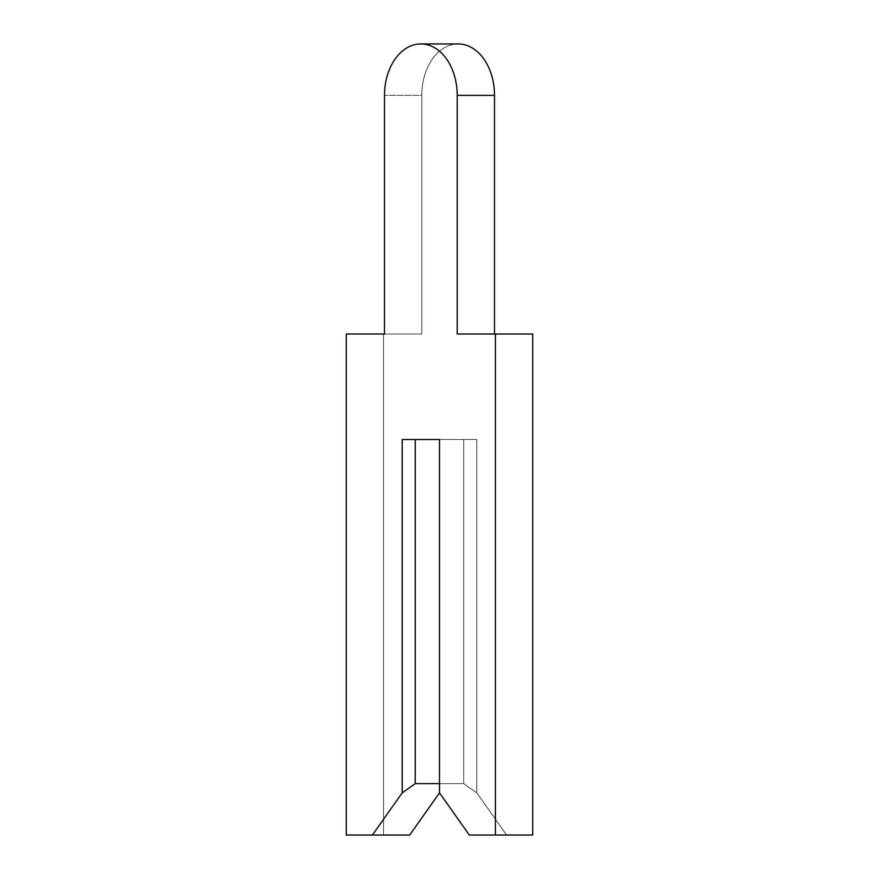 <?xml version="1.0" encoding="UTF-8"?>
<svg xmlns="http://www.w3.org/2000/svg" width="879" height="879" viewBox="0 0 879 879"><rect width="100%" height="100%" fill="white"/><g stroke="black" fill="none" stroke-linecap="round" stroke-linejoin="round"><path stroke-width="0.66" stroke-dasharray="4.39 3.3" d="M384.497 334.02L346.271 334.02L421.788 334.02L346.271 334.02L421.788 334.02L346.271 334.02L421.788 334.02L346.271 334.02L421.788 334.02L346.271 334.02L421.788 334.02L346.271 334.02L421.788 334.02L346.271 334.02L421.788 334.02L346.271 334.02L421.788 334.02L346.271 334.02L421.788 334.02L346.271 334.02L421.788 334.02L346.271 334.02L421.788 334.02L346.271 334.02L421.788 334.02L346.271 334.02L421.788 334.02L346.271 334.02L421.788 334.02L346.271 334.02L421.788 334.02L346.271 334.02L421.788 334.02L346.271 334.02L421.788 334.02L346.271 334.02L421.788 334.02L346.271 334.02L421.788 334.02L346.271 334.02L421.788 334.02L346.271 334.02L421.788 334.02L346.271 334.02L421.788 334.02L346.271 334.02L421.788 334.02L346.271 334.02L421.788 334.02L346.271 334.02L346.271 835.05L372.377 835.05L402.208 792.858L415.262 783.628L439.5 783.628L439.5 792.858L439.5 439.5L476.792 439.5L463.738 439.5L463.738 783.628L463.738 439.5L439.5 439.5L439.5 792.858L469.331 835.05L532.729 835.05L532.729 334.02L494.503 334.02L494.503 95.371A51.421 36.358 -90 0 0 458.146 43.95A51.421 36.358 -90 0 0 421.788 95.371L421.788 334.02L383.563 334.02L383.563 835.05L409.669 835.05L439.5 792.858L439.5 439.5L476.792 439.5L439.5 439.5L439.5 792.858L469.331 835.05L495.437 835.05L495.437 334.02L457.212 334.02L457.212 95.371A51.421 36.358 -90 0 0 420.854 43.95A51.421 36.358 -90 0 0 384.497 95.371L421.788 95.371L421.788 334.02L383.563 334.02L383.563 835.05L409.669 835.05L439.5 792.858L439.5 439.5L476.792 439.5L463.738 439.5L463.738 783.628L463.738 439.5L439.5 439.5L439.5 792.858L469.331 835.05L532.729 835.05L532.729 334.02L494.503 334.02L494.503 95.371A51.421 36.358 -90 0 0 458.146 43.95A51.421 36.358 -90 0 0 421.788 95.371L421.788 334.02L383.563 334.02L383.563 835.05L409.669 835.05L439.5 792.858L439.5 439.5L476.792 439.5L439.5 439.5L439.5 792.858L469.331 835.05L532.729 835.05L532.729 334.02L494.503 334.02L494.503 95.371A51.421 36.358 -90 0 0 458.146 43.95A51.421 36.358 -90 0 0 421.788 95.371L421.788 334.02L383.563 334.02L383.563 835.05L409.669 835.05L439.5 792.858L439.5 439.5L476.792 439.5L463.738 439.5L463.738 783.628L463.738 439.5L439.5 439.5L439.5 792.858L469.331 835.05L532.729 835.05L532.729 334.02L494.503 334.02L494.503 95.371A51.421 36.358 -90 0 0 458.146 43.95A51.421 36.358 -90 0 0 421.788 95.371L421.788 334.02L383.563 334.02L383.563 835.05L409.669 835.05L439.5 792.858L439.5 439.5L476.792 439.5L439.5 439.5L439.5 792.858L469.331 835.05L495.437 835.05L495.437 334.02L532.729 334.02L494.503 334.02L494.503 95.371A51.421 36.358 -90 0 0 458.146 43.95A51.421 36.358 -90 0 0 421.788 95.371L421.788 334.02L383.563 334.02L383.563 835.05L409.669 835.05L439.5 792.858L439.5 439.5L476.792 439.5L463.738 439.5L463.738 783.628L463.738 439.5L439.5 439.5L439.5 792.858L469.331 835.05L532.729 835.05L532.729 334.02L494.503 334.02L494.503 95.371A51.421 36.358 -90 0 0 458.146 43.95A51.421 36.358 -90 0 0 421.788 95.371L421.788 334.02L383.563 334.02L383.563 835.05L409.669 835.05L439.5 792.858L439.5 439.5L476.792 439.5L439.5 439.5L439.5 792.858L469.331 835.05L532.729 835.05L532.729 334.02L494.503 334.02L494.503 95.371A51.421 36.358 -90 0 0 458.146 43.95A51.421 36.358 -90 0 0 421.788 95.371L421.788 334.02L383.563 334.02L383.563 835.05L409.669 835.05L439.5 792.858L439.5 439.5L476.792 439.5L463.738 439.5L463.738 783.628L463.738 439.5L439.5 439.5L439.5 792.858L469.331 835.05L532.729 835.05L532.729 334.02L494.503 334.02L494.503 95.371A51.421 36.358 -90 0 0 458.146 43.95A51.421 36.358 -90 0 0 421.788 95.371L421.788 334.02L383.563 334.02L383.563 835.05L409.669 835.05L439.5 792.858L439.5 439.5L476.792 439.5L439.5 439.5L439.5 792.858L469.331 835.05L495.437 835.05L495.437 334.02L457.212 334.02L494.503 334.02L494.503 95.371A51.421 36.358 -90 0 0 458.146 43.95A51.421 36.358 -90 0 0 421.788 95.371L421.788 334.02L383.563 334.02L383.563 835.05L409.669 835.05L439.5 792.858L439.5 439.5L476.792 439.5L463.738 439.5L463.738 783.628L463.738 439.5L439.5 439.5L439.5 792.858L469.331 835.05L532.729 835.05L532.729 334.02L494.503 334.02L494.503 95.371A51.421 36.358 -90 0 0 458.146 43.95A51.421 36.358 -90 0 0 421.788 95.371L421.788 334.02L383.563 334.02L383.563 835.05L409.669 835.05L439.5 792.858L439.5 439.5L476.792 439.5L439.5 439.5L439.5 792.858L469.331 835.05L532.729 835.05L532.729 334.02L494.503 334.02L494.503 95.371A51.421 36.358 -90 0 0 458.146 43.95A51.421 36.358 -90 0 0 421.788 95.371L421.788 334.02L383.563 334.02L383.563 835.05L409.669 835.05L439.5 792.858L439.5 439.5L476.792 439.5L463.738 439.5L463.738 783.628L463.738 439.5L439.5 439.5L439.5 792.858L469.331 835.05L532.729 835.05L532.729 334.02L494.503 334.02L494.503 95.371A51.421 36.358 -90 0 0 458.146 43.95A51.421 36.358 -90 0 0 421.788 95.371L421.788 334.02L383.563 334.02L383.563 835.05L409.669 835.05L439.5 792.858L439.5 439.5L476.792 439.5L439.5 439.5L439.5 792.858L469.331 835.05L495.437 835.05L495.437 334.02L532.729 334.02L494.503 334.02L494.503 95.371A51.421 36.358 -90 0 0 458.146 43.95A51.421 36.358 -90 0 0 421.788 95.371L421.788 334.02L383.563 334.02L383.563 835.05L409.669 835.05L439.5 792.858L439.5 439.5L476.792 439.5L463.738 439.5L463.738 783.628L463.738 439.5L439.5 439.5L439.5 792.858L469.331 835.05L532.729 835.05L532.729 334.02L494.503 334.02L494.503 95.371A51.421 36.358 -90 0 0 458.146 43.95A51.421 36.358 -90 0 0 421.788 95.371L421.788 334.02L383.563 334.02L383.563 835.05L409.669 835.05L439.5 792.858L439.5 439.5L476.792 439.5L439.5 439.5L439.5 792.858L469.331 835.05L532.729 835.05L532.729 334.02L494.503 334.02L494.503 95.371A51.421 36.358 -90 0 0 458.146 43.95A51.421 36.358 -90 0 0 421.788 95.371L421.788 334.02L383.563 334.02L383.563 835.05L409.669 835.05L439.5 792.858L439.5 439.5L476.792 439.5L463.738 439.5L463.738 783.628L463.738 439.5L439.5 439.5L439.5 792.858L469.331 835.05L532.729 835.05L532.729 334.02L494.503 334.02L494.503 95.371A51.421 36.358 -90 0 0 458.146 43.95A51.421 36.358 -90 0 0 421.788 95.371L421.788 334.02L383.563 334.02L383.563 835.05L409.669 835.05L439.5 792.858L439.5 439.5L476.792 439.5L439.5 439.5L439.5 792.858L469.331 835.05L495.437 835.05L495.437 334.02L457.212 334.02L457.212 95.371A51.421 36.358 -90 0 0 420.854 43.95A51.421 36.358 -90 0 0 384.497 95.371L421.788 95.371L421.788 334.02L383.563 334.02L383.563 835.05L409.669 835.05L439.5 792.858L439.5 439.5L476.792 439.5L463.738 439.5L463.738 783.628L463.738 439.5L439.5 439.5L439.5 792.858L469.331 835.05L532.729 835.05L532.729 334.02L494.503 334.02L494.503 95.371A51.421 36.358 -90 0 0 458.146 43.95A51.421 36.358 -90 0 0 421.788 95.371L421.788 334.02L383.563 334.02L383.563 835.05L409.669 835.05L439.5 792.858L439.5 439.5L476.792 439.5L439.5 439.5L439.5 792.858L469.331 835.05L532.729 835.05L532.729 334.02L494.503 334.02L494.503 95.371A51.421 36.358 -90 0 0 458.146 43.95A51.421 36.358 -90 0 0 421.788 95.371L421.788 334.02L383.563 334.02L383.563 835.05L409.669 835.05L439.5 792.858L439.5 439.5L476.792 439.5L463.738 439.5L463.738 783.628L463.738 439.5L439.5 439.5L439.5 792.858L469.331 835.05L532.729 835.05L532.729 334.02L494.503 334.02L494.503 95.371A51.421 36.358 -90 0 0 458.146 43.95A51.421 36.358 -90 0 0 421.788 95.371L421.788 334.02L383.563 334.02L383.563 835.05L409.669 835.05L439.5 792.858L439.5 439.5L476.792 439.5L439.5 439.5L439.5 792.858L469.331 835.05L495.437 835.05L495.437 334.02L532.729 334.02L494.503 334.02L494.503 95.371A51.421 36.358 -90 0 0 458.146 43.95A51.421 36.358 -90 0 0 421.788 95.371L421.788 334.02L383.563 334.02L383.563 835.05L409.669 835.05L439.5 792.858L439.5 439.5L476.792 439.5L463.738 439.5L463.738 783.628L463.738 439.5L439.5 439.5L439.5 792.858L469.331 835.05L532.729 835.05L532.729 334.02L494.503 334.02L494.503 95.371A51.421 36.358 -90 0 0 458.146 43.95A51.421 36.358 -90 0 0 421.788 95.371L421.788 334.02L383.563 334.02L383.563 835.05L409.669 835.05L439.5 792.858L439.5 439.5L476.792 439.5L439.5 439.5L439.5 792.858L469.331 835.05L532.729 835.05L532.729 334.02L494.503 334.02L494.503 95.371A51.421 36.358 -90 0 0 458.146 43.95A51.421 36.358 -90 0 0 421.788 95.371L421.788 334.02L383.563 334.02L383.563 835.05L409.669 835.05L439.5 792.858L439.5 439.5L476.792 439.5L463.738 439.5L463.738 783.628L463.738 439.5L439.5 439.5L439.5 792.858L469.331 835.05L532.729 835.05L532.729 334.02L494.503 334.02L494.503 95.371A51.421 36.358 -90 0 0 458.146 43.95A51.421 36.358 -90 0 0 421.788 95.371L421.788 334.02L383.563 334.02L383.563 835.05L409.669 835.05L439.5 792.858L439.5 439.5L476.792 439.5L439.5 439.5L439.5 792.858L469.331 835.05L495.437 835.05L495.437 334.02L457.212 334.02L494.503 334.02L494.503 95.371A51.421 36.358 -90 0 0 458.146 43.95A51.421 36.358 -90 0 0 421.788 95.371L421.788 334.02L383.563 334.02L383.563 835.05L409.669 835.05L439.5 792.858L439.5 439.5L476.792 439.5L463.738 439.5L463.738 783.628L463.738 439.5L439.5 439.5L439.5 792.858L469.331 835.05L532.729 835.05L532.729 334.02L494.503 334.02L494.503 95.371A51.421 36.358 -90 0 0 458.146 43.95A51.421 36.358 -90 0 0 421.788 95.371L421.788 334.02L383.563 334.02L383.563 835.05L409.669 835.05L439.5 792.858L439.5 439.5L476.792 439.5L439.5 439.5L439.5 792.858L469.331 835.05L532.729 835.05L532.729 334.02L494.503 334.02L494.503 95.371A51.421 36.358 -90 0 0 458.146 43.95A51.421 36.358 -90 0 0 421.788 95.371L421.788 334.02L383.563 334.02L383.563 835.05L409.669 835.05L439.5 792.858L439.5 439.5L476.792 439.5L463.738 439.5L463.738 783.628L463.738 439.5L439.5 439.5L439.5 792.858L469.331 835.05L532.729 835.05L532.729 334.02L494.503 334.02L494.503 95.371A51.421 36.358 -90 0 0 458.146 43.95A51.421 36.358 -90 0 0 421.788 95.371L421.788 334.02L383.563 334.02L383.563 835.05L409.669 835.05L439.5 792.858L439.5 439.5L476.792 439.5L439.5 439.5L439.5 792.858L469.331 835.05L495.437 835.05L495.437 334.02L532.729 334.02L494.503 334.02L494.503 95.371A51.421 36.358 -90 0 0 458.146 43.95A51.421 36.358 -90 0 0 421.788 95.371L421.788 334.02L383.563 334.02L383.563 835.05L409.669 835.05L439.5 792.858L439.5 439.5L476.792 439.5L463.738 439.5L463.738 783.628L463.738 439.5L439.5 439.5L439.5 792.858L469.331 835.05L532.729 835.05L532.729 334.02L494.503 334.02L494.503 95.371A51.421 36.358 -90 0 0 458.146 43.95A51.421 36.358 -90 0 0 421.788 95.371L421.788 334.02L383.563 334.02L383.563 835.05L409.669 835.05L439.5 792.858L439.5 439.5L476.792 439.5L439.5 439.5L439.5 792.858L469.331 835.05L532.729 835.05L532.729 334.02L494.503 334.02L494.503 95.371A51.421 36.358 -90 0 0 458.146 43.95A51.421 36.358 -90 0 0 421.788 95.371L421.788 334.02L383.563 334.02L383.563 835.05L409.669 835.05L439.5 792.858L439.5 439.5L476.792 439.5L463.738 439.5L463.738 783.628L463.738 439.5L439.5 439.5L439.5 792.858L469.331 835.05L532.729 835.05L532.729 334.02L494.503 334.02L494.503 95.371A51.421 36.358 -90 0 0 458.146 43.95A51.421 36.358 -90 0 0 421.788 95.371L421.788 334.02L383.563 334.02L383.563 835.05L409.669 835.05L439.5 792.858L439.5 439.5L476.792 439.5L439.5 439.5L439.5 792.858L469.331 835.05L495.437 835.05L495.437 334.02L457.212 334.02L457.212 95.371A51.421 36.358 -90 0 0 420.854 43.95A51.421 36.358 -90 0 0 384.497 95.371L421.788 95.371L421.788 334.02L383.563 334.02L383.563 835.05L409.669 835.05L439.5 792.858L439.5 439.5L476.792 439.5L463.738 439.5L463.738 783.628L463.738 439.5L439.5 439.5L439.5 792.858L469.331 835.05L532.729 835.05L532.729 334.02L494.503 334.02L494.503 95.371A51.421 36.358 -90 0 0 458.146 43.95A51.421 36.358 -90 0 0 421.788 95.371L421.788 334.02L383.563 334.02L383.563 835.05L409.669 835.05L439.5 792.858L439.5 439.5L476.792 439.5L439.5 439.5L439.5 792.858L469.331 835.05L532.729 835.05L532.729 334.02L494.503 334.02L494.503 95.371A51.421 36.358 -90 0 0 458.146 43.95A51.421 36.358 -90 0 0 421.788 95.371L421.788 334.02L383.563 334.02L383.563 835.05L409.669 835.05L439.5 792.858L439.5 439.5L476.792 439.5L463.738 439.5L463.738 783.628L463.738 439.5L439.5 439.5L439.5 792.858L469.331 835.05L532.729 835.05L532.729 334.02L494.503 334.02L494.503 95.371A51.421 36.358 -90 0 0 458.146 43.95A51.421 36.358 -90 0 0 421.788 95.371L421.788 334.02L383.563 334.02L383.563 835.05L409.669 835.05L439.5 792.858L439.5 439.5L476.792 439.5L439.5 439.5L439.5 792.858L469.331 835.05L495.437 835.05L495.437 334.02L532.729 334.02L494.503 334.02L494.503 95.371A51.421 36.358 -90 0 0 458.146 43.95A51.421 36.358 -90 0 0 421.788 95.371L421.788 334.02L383.563 334.02L383.563 835.05L409.669 835.05L439.5 792.858L439.5 439.5L476.792 439.5L463.738 439.5L463.738 783.628L463.738 439.5L439.5 439.5L439.5 792.858L469.331 835.05L532.729 835.05L532.729 334.02L494.503 334.02L494.503 95.371A51.421 36.358 -90 0 0 458.146 43.95A51.421 36.358 -90 0 0 421.788 95.371L421.788 334.02L383.563 334.02L383.563 835.05L409.669 835.05L439.5 792.858L439.5 439.5L476.792 439.5L439.5 439.5L439.5 792.858L469.331 835.05L532.729 835.05L532.729 334.02L494.503 334.02L494.503 95.371A51.421 36.358 -90 0 0 458.146 43.95A51.421 36.358 -90 0 0 421.788 95.371L421.788 334.02L383.563 334.02L383.563 835.05L409.669 835.05L439.5 792.858L439.5 439.5L476.792 439.5L463.738 439.5L463.738 783.628L463.738 439.5L439.5 439.5L439.5 792.858L469.331 835.05L532.729 835.05L532.729 334.02L494.503 334.02L494.503 95.371A51.421 36.358 -90 0 0 458.146 43.95A51.421 36.358 -90 0 0 421.788 95.371L421.788 334.02L383.563 334.02L383.563 835.05L409.669 835.05L439.5 792.858L439.5 439.5L476.792 439.5L439.5 439.5L439.5 792.858L469.331 835.05L495.437 835.05L495.437 334.02L457.212 334.02L494.503 334.02L494.503 95.371A51.421 36.358 -90 0 0 458.146 43.95A51.421 36.358 -90 0 0 421.788 95.371L421.788 334.02L383.563 334.02L383.563 835.05L409.669 835.05L439.5 792.858L439.5 439.5L476.792 439.5L463.738 439.5L463.738 783.628L463.738 439.5L439.5 439.5L439.5 792.858L469.331 835.05L532.729 835.05L532.729 334.02L494.503 334.02L494.503 95.371A51.421 36.358 -90 0 0 458.146 43.95A51.421 36.358 -90 0 0 421.788 95.371L421.788 334.02L383.563 334.02L383.563 835.05L409.669 835.05L439.5 792.858L439.5 439.5L476.792 439.5L439.5 439.5L439.5 792.858L469.331 835.05L532.729 835.05L532.729 334.02L494.503 334.02L494.503 95.371A51.421 36.358 -90 0 0 458.146 43.95A51.421 36.358 -90 0 0 421.788 95.371L421.788 334.02L383.563 334.02L383.563 835.05L409.669 835.05L439.5 792.858L439.5 439.5L476.792 439.5L463.738 439.5L463.738 783.628L463.738 439.5L439.5 439.5L439.5 792.858L469.331 835.05L532.729 835.05L532.729 334.02L494.503 334.02L494.503 95.371A51.421 36.358 -90 0 0 458.146 43.95A51.421 36.358 -90 0 0 421.788 95.371L421.788 334.02L383.563 334.02L383.563 835.05L409.669 835.05L439.5 792.858L439.5 439.5L476.792 439.5L439.5 439.5L439.5 792.858L469.331 835.05L495.437 835.05L495.437 334.02L532.729 334.02L494.503 334.02L494.503 95.371A51.421 36.358 -90 0 0 458.146 43.95A51.421 36.358 -90 0 0 421.788 95.371L421.788 334.02L383.563 334.02L383.563 835.05L409.669 835.05L439.5 792.858L439.5 439.5L476.792 439.5L463.738 439.5L463.738 783.628L463.738 439.5L439.5 439.5L439.5 792.858L469.331 835.05L532.729 835.05L532.729 334.02L494.503 334.02L494.503 95.371A51.421 36.358 -90 0 0 458.146 43.95A51.421 36.358 -90 0 0 421.788 95.371L421.788 334.02L383.563 334.02L383.563 835.05L409.669 835.05L439.5 792.858L439.5 439.5L476.792 439.5L439.5 439.5L439.5 792.858L469.331 835.05L532.729 835.05L532.729 334.02L494.503 334.02L494.503 95.371A51.421 36.358 -90 0 0 458.146 43.95A51.421 36.358 -90 0 0 421.788 95.371L421.788 334.02L383.563 334.02L383.563 835.05L409.669 835.05L439.5 792.858L439.5 439.5L476.792 439.5L463.738 439.5L463.738 783.628L463.738 439.5L439.5 439.5L439.5 792.858L469.331 835.05L532.729 835.05L532.729 334.02L494.503 334.02L494.503 95.371A51.421 36.358 -90 0 0 458.146 43.95A51.421 36.358 -90 0 0 421.788 95.371L421.788 334.02L383.563 334.02L383.563 835.05L409.669 835.05L439.5 792.858L439.5 439.5L476.792 439.5L439.5 439.5L439.5 783.628L463.738 783.628L476.792 792.858L476.792 439.5L476.792 792.858L506.623 835.05L532.729 835.05L532.729 334.02L494.503 334.02L494.503 95.371A51.421 36.358 -90 0 0 458.146 43.95A51.421 36.358 -90 0 0 421.788 95.371L421.788 334.02L383.563 334.02L383.563 835.05L409.669 835.05L372.377 835.05L402.208 792.858L402.208 439.5L439.5 439.5L415.262 439.5L439.5 439.5L439.5 792.858L439.5 439.5L439.5 783.628L463.738 783.628L476.792 792.858L506.623 835.05L532.729 835.05L532.729 334.02L494.503 334.02L494.503 95.371A51.421 36.358 -90 0 0 458.146 43.95A51.421 36.358 -90 0 0 421.788 95.371A51.421 36.358 -90 0 1 458.146 43.95A51.421 36.358 -90 0 0 421.788 95.371L384.497 95.371A51.421 36.358 -90 0 1 420.854 43.95A51.421 36.358 -90 0 0 384.497 95.371A51.421 36.358 -90 0 1 420.854 43.95A51.421 36.358 -90 0 0 384.497 95.371A51.421 36.358 -90 0 1 420.854 43.95A51.421 36.358 -90 0 0 384.497 95.371A51.421 36.358 -90 0 1 420.854 43.95A51.421 36.358 -90 0 0 384.497 95.371A51.421 36.358 -90 0 1 420.854 43.95A51.421 36.358 -90 0 0 384.497 95.371A51.421 36.358 -90 0 1 420.854 43.95A51.421 36.358 -90 0 0 384.497 95.371A51.421 36.358 -90 0 1 420.854 43.95A51.421 36.358 -90 0 0 384.497 95.371A51.421 36.358 -90 0 1 420.854 43.95A51.421 36.358 -90 0 0 384.497 95.371A51.421 36.358 -90 0 1 420.854 43.95A51.421 36.358 -90 0 0 384.497 95.371A51.421 36.358 -90 0 1 420.854 43.95A51.421 36.358 -90 0 0 384.497 95.371A51.421 36.358 -90 0 1 420.854 43.95A51.421 36.358 -90 0 0 384.497 95.371A51.421 36.358 -90 0 1 420.854 43.95A51.421 36.358 -90 0 0 384.497 95.371A51.421 36.358 -90 0 1 420.854 43.95A51.421 36.358 -90 0 0 384.497 95.371A51.421 36.358 -90 0 1 420.854 43.95A51.421 36.358 -90 0 0 384.497 95.371A51.421 36.358 -90 0 1 420.854 43.95A51.421 36.358 -90 0 0 384.497 95.371A51.421 36.358 -90 0 1 420.854 43.95A51.421 36.358 -90 0 0 384.497 95.371A51.421 36.358 -90 0 1 420.854 43.95A51.421 36.358 -90 0 0 384.497 95.371A51.421 36.358 -90 0 1 420.854 43.95A51.421 36.358 -90 0 0 384.497 95.371A51.421 36.358 -90 0 1 420.854 43.95A51.421 36.358 -90 0 0 384.497 95.371A51.421 36.358 -90 0 1 420.854 43.95A51.421 36.358 -90 0 0 384.497 95.371A51.421 36.358 -90 0 1 420.854 43.95A51.421 36.358 -90 0 0 384.497 95.371A51.421 36.358 -90 0 1 420.854 43.95A51.421 36.358 -90 0 0 384.497 95.371A51.421 36.358 -90 0 1 420.854 43.95A51.421 36.358 -90 0 0 384.497 95.371M372.377 835.05L409.669 835.05L372.377 835.05L402.208 792.858L372.377 835.05L409.669 835.05L372.377 835.05L402.208 792.858L372.377 835.05L409.669 835.05L372.377 835.05L402.208 792.858L372.377 835.05L409.669 835.05L372.377 835.05L402.208 792.858L372.377 835.05L409.669 835.05L372.377 835.05L402.208 792.858L372.377 835.05L409.669 835.05L372.377 835.05L402.208 792.858L372.377 835.05L409.669 835.05L372.377 835.05L402.208 792.858L372.377 835.05L409.669 835.05L372.377 835.05L402.208 792.858L372.377 835.05L409.669 835.05L372.377 835.05L402.208 792.858L372.377 835.05L409.669 835.05L372.377 835.05L402.208 792.858L372.377 835.05L409.669 835.05L372.377 835.05L402.208 792.858L372.377 835.05L409.669 835.05L372.377 835.05L402.208 792.858L372.377 835.05L409.669 835.05L372.377 835.05L402.208 792.858L372.377 835.05L409.669 835.05L372.377 835.05L402.208 792.858L372.377 835.05L409.669 835.05L372.377 835.05L402.208 792.858L372.377 835.05L409.669 835.05L372.377 835.05L402.208 792.858L372.377 835.05L409.669 835.05L372.377 835.05L402.208 792.858L372.377 835.05L409.669 835.05L372.377 835.05L402.208 792.858L372.377 835.05L409.669 835.05L372.377 835.05L402.208 792.858L372.377 835.05L409.669 835.05L372.377 835.05L402.208 792.858L372.377 835.05L409.669 835.05L372.377 835.05L402.208 792.858L372.377 835.05L409.669 835.05L372.377 835.05L402.208 792.858L372.377 835.05L409.669 835.05L372.377 835.05L402.208 792.858L372.377 835.05L409.669 835.05L346.271 835.05L383.563 835.05L346.271 835.05L383.563 835.05L346.271 835.05L383.563 835.05L346.271 835.05L383.563 835.05L346.271 835.05L383.563 835.05L346.271 835.05L383.563 835.05L346.271 835.05L383.563 835.05L346.271 835.05L383.563 835.05L346.271 835.05L383.563 835.05L346.271 835.05L383.563 835.05L346.271 835.05L383.563 835.05L346.271 835.05L383.563 835.05L346.271 835.05L383.563 835.05L346.271 835.05L383.563 835.05L346.271 835.05L383.563 835.05L346.271 835.05L383.563 835.05L346.271 835.05L383.563 835.05L346.271 835.05L383.563 835.05L346.271 835.05L383.563 835.05L346.271 835.05L383.563 835.05L346.271 835.05L383.563 835.05L346.271 835.05L383.563 835.05L346.271 835.05L383.563 835.05L346.271 835.05L383.563 835.05L346.271 835.05L346.271 334.02L383.563 334.02L346.271 334.02L346.271 835.05L346.271 334.02L383.563 334.02L346.271 334.02L346.271 835.05L346.271 334.02L383.563 334.02L346.271 334.02L346.271 835.05L346.271 334.02L383.563 334.02L346.271 334.02L346.271 835.05L346.271 334.02L383.563 334.02L346.271 334.02L346.271 835.05L346.271 334.02L383.563 334.02L346.271 334.02L346.271 835.05L346.271 334.02L383.563 334.02L346.271 334.02L346.271 835.05L346.271 334.02L383.563 334.02L346.271 334.02L346.271 835.05L346.271 334.02L383.563 334.02L346.271 334.02L346.271 835.05L346.271 334.02L383.563 334.02L346.271 334.02L346.271 835.05L346.271 334.02L383.563 334.02L346.271 334.02L346.271 835.05L346.271 334.02L383.563 334.02L346.271 334.02L346.271 835.05L346.271 334.02L383.563 334.02L346.271 334.02L346.271 835.05L346.271 334.02L383.563 334.02L346.271 334.02L346.271 835.05L346.271 334.02L383.563 334.02L346.271 334.02L346.271 835.05L346.271 334.02L383.563 334.02L346.271 334.02L346.271 835.05L346.271 334.02L383.563 334.02L346.271 334.02L346.271 835.05L346.271 334.02L383.563 334.02L346.271 334.02L346.271 835.05L346.271 334.02L383.563 334.02L346.271 334.02L346.271 835.05L346.271 334.02L383.563 334.02L346.271 334.02L346.271 835.05L346.271 334.02L383.563 334.02L346.271 334.02L346.271 835.05L346.271 334.02L383.563 334.02L346.271 334.02L346.271 835.05L346.271 334.02L383.563 334.02L346.271 334.02L346.271 835.05L346.271 334.02L383.563 334.02L346.271 334.02L346.271 835.05L372.377 835.05L402.208 792.858L415.262 783.628L415.262 439.5L439.5 439.5L402.208 439.5L439.5 439.5L439.5 792.858L439.5 783.628L463.738 783.628L476.792 792.858L476.792 439.5L476.792 792.858L506.623 835.05L532.729 835.05L532.729 334.02L494.503 334.02L494.503 95.371A51.421 36.358 -90 0 0 458.146 43.95L420.854 43.95A51.421 36.358 -90 0 1 457.212 95.371A51.421 36.358 -90 0 0 420.854 43.95A51.421 36.358 -90 0 1 457.212 95.371A51.421 36.358 -90 0 0 420.854 43.95A51.421 36.358 -90 0 1 457.212 95.371A51.421 36.358 -90 0 0 420.854 43.95A51.421 36.358 -90 0 1 457.212 95.371A51.421 36.358 -90 0 0 420.854 43.95A51.421 36.358 -90 0 1 457.212 95.371A51.421 36.358 -90 0 0 420.854 43.95A51.421 36.358 -90 0 1 457.212 95.371A51.421 36.358 -90 0 0 420.854 43.95A51.421 36.358 -90 0 1 457.212 95.371A51.421 36.358 -90 0 0 420.854 43.95A51.421 36.358 -90 0 1 457.212 95.371A51.421 36.358 -90 0 0 420.854 43.95A51.421 36.358 -90 0 1 457.212 95.371A51.421 36.358 -90 0 0 420.854 43.95A51.421 36.358 -90 0 1 457.212 95.371A51.421 36.358 -90 0 0 420.854 43.95A51.421 36.358 -90 0 1 457.212 95.371A51.421 36.358 -90 0 0 420.854 43.95A51.421 36.358 -90 0 1 457.212 95.371A51.421 36.358 -90 0 0 420.854 43.95A51.421 36.358 -90 0 1 457.212 95.371A51.421 36.358 -90 0 0 420.854 43.95A51.421 36.358 -90 0 1 457.212 95.371A51.421 36.358 -90 0 0 420.854 43.95A51.421 36.358 -90 0 1 457.212 95.371A51.421 36.358 -90 0 0 420.854 43.95A51.421 36.358 -90 0 1 457.212 95.371A51.421 36.358 -90 0 0 420.854 43.95A51.421 36.358 -90 0 1 457.212 95.371A51.421 36.358 -90 0 0 420.854 43.95A51.421 36.358 -90 0 1 457.212 95.371A51.421 36.358 -90 0 0 420.854 43.95A51.421 36.358 -90 0 1 457.212 95.371A51.421 36.358 -90 0 0 420.854 43.95A51.421 36.358 -90 0 1 457.212 95.371A51.421 36.358 -90 0 0 420.854 43.95A51.421 36.358 -90 0 1 457.212 95.371A51.421 36.358 -90 0 0 420.854 43.95A51.421 36.358 -90 0 1 457.212 95.371A51.421 36.358 -90 0 0 420.854 43.95A51.421 36.358 -90 0 1 457.212 95.371A51.421 36.358 -90 0 0 420.854 43.95M402.208 792.858L402.208 439.5L402.208 792.858L415.262 783.628L402.208 792.858L402.208 439.5L402.208 792.858L415.262 783.628L402.208 792.858L402.208 439.5L402.208 792.858L415.262 783.628L402.208 792.858L402.208 439.5L402.208 792.858L415.262 783.628L402.208 792.858L402.208 439.5L402.208 792.858L415.262 783.628L402.208 792.858L402.208 439.5L402.208 792.858L415.262 783.628L402.208 792.858L402.208 439.5L402.208 792.858L415.262 783.628L402.208 792.858L402.208 439.5L402.208 792.858L415.262 783.628L402.208 792.858L402.208 439.5L402.208 792.858L415.262 783.628L402.208 792.858L402.208 439.5L402.208 792.858L415.262 783.628L402.208 792.858L402.208 439.5L402.208 792.858L415.262 783.628L402.208 792.858L402.208 439.5L402.208 792.858L415.262 783.628L402.208 792.858L402.208 439.5L402.208 792.858L415.262 783.628L402.208 792.858L402.208 439.5L402.208 792.858L415.262 783.628L402.208 792.858L402.208 439.5L402.208 792.858L415.262 783.628L402.208 792.858L402.208 439.5L402.208 792.858L415.262 783.628L402.208 792.858L402.208 439.5L402.208 792.858L415.262 783.628L402.208 792.858L402.208 439.5L402.208 792.858L415.262 783.628L402.208 792.858L402.208 439.5L402.208 792.858L415.262 783.628L402.208 792.858L402.208 439.5L402.208 792.858L415.262 783.628L402.208 792.858L402.208 439.5L402.208 792.858L415.262 783.628L402.208 792.858L402.208 439.5L402.208 792.858L415.262 783.628L402.208 792.858L402.208 439.5L402.208 792.858L415.262 783.628L402.208 792.858L402.208 439.5L402.208 792.858L415.262 783.628L439.5 783.628L439.5 439.5L402.208 439.5L439.5 439.5L439.5 792.858L439.5 783.628L463.738 783.628L476.792 792.858L506.623 835.05L532.729 835.05L532.729 334.02L457.212 334.02L457.212 95.371L494.503 95.371M415.262 783.628L415.262 439.5L439.5 439.5L402.208 439.5L415.262 439.5L415.262 783.628L439.5 783.628L439.5 439.5L402.208 439.5L415.262 439.5L415.262 783.628L439.5 783.628L439.5 439.5L402.208 439.5L439.5 439.5L402.208 439.5L415.262 439.5L415.262 783.628L439.5 783.628L439.5 439.5L402.208 439.5L415.262 439.5L415.262 783.628L439.5 783.628L439.5 439.5L402.208 439.5L415.262 439.5L415.262 783.628L439.5 783.628L415.262 783.628L415.262 439.5L439.5 439.5L402.208 439.5L415.262 439.5L415.262 783.628L439.5 783.628L439.5 439.5L402.208 439.5L415.262 439.5L415.262 783.628L439.5 783.628L439.5 439.5L402.208 439.5L439.5 439.5L402.208 439.5L415.262 439.5L415.262 783.628L439.5 783.628L439.5 439.5L402.208 439.5L415.262 439.5L415.262 783.628L439.5 783.628L439.5 439.5L402.208 439.5L415.262 439.5L415.262 783.628L439.5 783.628L415.262 783.628L415.262 439.5L439.5 439.5L402.208 439.5L415.262 439.5L415.262 783.628L439.5 783.628L439.5 439.5L402.208 439.5L415.262 439.5L415.262 783.628L439.5 783.628L439.5 439.5L402.208 439.5L439.5 439.5L402.208 439.5L415.262 439.5L415.262 783.628L439.5 783.628L439.5 439.5L402.208 439.5L415.262 439.5L415.262 783.628L439.5 783.628L439.5 439.5L402.208 439.5L415.262 439.5L415.262 783.628L439.5 783.628L415.262 783.628L415.262 439.5L439.5 439.5L402.208 439.5L415.262 439.5L415.262 783.628L439.5 783.628L439.5 439.5L402.208 439.5L415.262 439.5L415.262 783.628L439.5 783.628L439.5 439.5L402.208 439.5L439.5 439.5L402.208 439.5L415.262 439.5L415.262 783.628L439.5 783.628L439.5 439.5L402.208 439.5L415.262 439.5L415.262 783.628L439.5 783.628L439.5 439.5L402.208 439.5L415.262 439.5L415.262 783.628L439.5 783.628L415.262 783.628L415.262 439.5L439.5 439.5L402.208 439.5L415.262 439.5L415.262 783.628L439.5 783.628L439.5 439.5L402.208 439.5L415.262 439.5L415.262 783.628L439.5 783.628L439.5 439.5L402.208 439.5L439.5 439.5L402.208 439.5L415.262 439.5L415.262 783.628L439.5 783.628L439.5 439.5L402.208 439.5L415.262 439.5L415.262 783.628L439.5 783.628L439.5 439.5L402.208 439.5L415.262 439.5L415.262 783.628L439.5 783.628L415.262 783.628L415.262 439.5L439.5 439.5L402.208 439.5L415.262 439.5L415.262 783.628L439.5 783.628L439.5 439.5L402.208 439.5L415.262 439.5L415.262 783.628L439.5 783.628L439.5 439.5L402.208 439.5L439.5 439.5L402.208 439.5L415.262 439.5L415.262 783.628L439.5 783.628L439.5 439.5L402.208 439.5L415.262 439.5L415.262 783.628L439.5 783.628L439.5 439.5L402.208 439.5L415.262 439.5L415.262 783.628L439.5 783.628L415.262 783.628L415.262 439.5L439.5 439.5L402.208 439.5L415.262 439.5L415.262 783.628L439.5 783.628L439.5 439.5L402.208 439.5L415.262 439.5L415.262 783.628L439.5 783.628L439.5 439.5L402.208 439.5L439.5 439.5L402.208 439.5L415.262 439.5L415.262 783.628L439.5 783.628L439.5 439.5L402.208 439.5L415.262 439.5L415.262 783.628L439.5 783.628L439.5 439.5L402.208 439.5L415.262 439.5L415.262 783.628L439.5 783.628L439.5 439.5L402.208 439.5L415.262 439.5L415.262 783.628L439.5 783.628L439.5 439.5L402.208 439.5L415.262 439.5L415.262 783.628L439.5 783.628L439.5 439.5L402.208 439.5L415.262 439.5L415.262 783.628L439.5 783.628L415.262 783.628L415.262 439.5L415.262 783.628L439.5 783.628L415.262 783.628L415.262 439.5L439.5 439.5L439.5 792.858L439.5 439.5L402.208 439.5L439.5 439.5L439.5 783.628L463.738 783.628L476.792 792.858L476.792 439.5L476.792 792.858L506.623 835.05L532.729 835.05L532.729 334.02L457.212 334.02L457.212 95.371L457.212 334.02L494.503 334.02L457.212 334.02L457.212 95.371L457.212 334.02L494.503 334.02L457.212 334.02L457.212 95.371L457.212 334.02L494.503 334.02L457.212 334.02L457.212 95.371L457.212 334.02L494.503 334.02L457.212 334.02L457.212 95.371L457.212 334.02L494.503 334.02L457.212 334.02L457.212 95.371L457.212 334.02L494.503 334.02L457.212 334.02L457.212 95.371L457.212 334.02L494.503 334.02L457.212 334.02L457.212 95.371L457.212 334.02L494.503 334.02L457.212 334.02L457.212 95.371L457.212 334.02L494.503 334.02L457.212 334.02L457.212 95.371L457.212 334.02L494.503 334.02L457.212 334.02L457.212 95.371L457.212 334.02L494.503 334.02L457.212 334.02L457.212 95.371L457.212 334.02L494.503 334.02L457.212 334.02L457.212 95.371L457.212 334.02L494.503 334.02L457.212 334.02L457.212 95.371L457.212 334.02L494.503 334.02L457.212 334.02L457.212 95.371L457.212 334.02L494.503 334.02L457.212 334.02L457.212 95.371L457.212 334.02L494.503 334.02L457.212 334.02L457.212 95.371L457.212 334.02L494.503 334.02L457.212 334.02L457.212 95.371L457.212 334.02L494.503 334.02L457.212 334.02L457.212 95.371L457.212 334.02L494.503 334.02L457.212 334.02L457.212 95.371L457.212 334.02L494.503 334.02L457.212 334.02L457.212 95.371L457.212 334.02L494.503 334.02L457.212 334.02L457.212 95.371L457.212 334.02L532.729 334.02L457.212 334.02L457.212 95.371M439.5 792.858L439.5 439.5L439.5 783.628L463.738 783.628L476.792 792.858L506.623 835.05L469.331 835.05L506.623 835.05L476.792 792.858L476.792 439.5L476.792 792.858L463.738 783.628L439.5 783.628L439.5 792.858L439.5 439.5L415.262 439.5L439.5 439.5L439.5 792.858L439.5 439.5L439.5 783.628L463.738 783.628L476.792 792.858L506.623 835.05L469.331 835.05L506.623 835.05L476.792 792.858L476.792 439.5L476.792 792.858L463.738 783.628L439.5 783.628L439.5 792.858L439.5 439.5L415.262 439.5L439.5 439.5L439.5 792.858L439.5 439.5L439.5 783.628L463.738 783.628L476.792 792.858L506.623 835.05L469.331 835.05L506.623 835.05L476.792 792.858L476.792 439.5L476.792 792.858L463.738 783.628L439.5 783.628L439.5 792.858L439.5 439.5L415.262 439.5L439.5 439.5L439.5 792.858L439.5 439.5L439.5 783.628L463.738 783.628L476.792 792.858L506.623 835.05L469.331 835.05L506.623 835.05L476.792 792.858L476.792 439.5L476.792 792.858L463.738 783.628L439.5 783.628L439.5 792.858L439.5 439.5L415.262 439.5L439.5 439.5L439.5 792.858L439.5 439.5L439.5 783.628L463.738 783.628L476.792 792.858L506.623 835.05L469.331 835.05L506.623 835.05L476.792 792.858L476.792 439.5L476.792 792.858L463.738 783.628L439.5 783.628L439.5 792.858L439.5 439.5L415.262 439.5L439.5 439.5L439.5 792.858L439.5 439.5L439.5 783.628L463.738 783.628L476.792 792.858L506.623 835.05L469.331 835.05L506.623 835.05L476.792 792.858L476.792 439.5L476.792 792.858L463.738 783.628L439.5 783.628L439.5 792.858L439.5 439.5L415.262 439.5L439.5 439.5L439.5 792.858L439.5 439.5L439.5 783.628L463.738 783.628L476.792 792.858L506.623 835.05L469.331 835.05L506.623 835.05L476.792 792.858L476.792 439.5L476.792 792.858L463.738 783.628L439.5 783.628L439.5 792.858L439.5 439.5L415.262 439.5L439.5 439.5L439.5 792.858L439.5 439.5L439.5 783.628L463.738 783.628L476.792 792.858L506.623 835.05L469.331 835.05L506.623 835.05L476.792 792.858L476.792 439.5L476.792 792.858L463.738 783.628L439.5 783.628L439.5 792.858L439.5 439.5L415.262 439.5L439.5 439.5L439.5 792.858L439.5 439.5L439.5 783.628L463.738 783.628L476.792 792.858L506.623 835.05L469.331 835.05L506.623 835.05L476.792 792.858L476.792 439.5L476.792 792.858L463.738 783.628L439.5 783.628L439.5 792.858L439.5 439.5L415.262 439.5L439.5 439.5L439.5 792.858L439.5 439.5L439.5 783.628L463.738 783.628L476.792 792.858L506.623 835.05L469.331 835.05L506.623 835.05L476.792 792.858L476.792 439.5L476.792 792.858L463.738 783.628L439.5 783.628L439.5 792.858L439.5 439.5L415.262 439.5L439.5 439.5L439.5 792.858L439.5 439.5L439.5 783.628L463.738 783.628L476.792 792.858L506.623 835.05L469.331 835.05L506.623 835.05L476.792 792.858L476.792 439.5L476.792 792.858L463.738 783.628L439.5 783.628L439.5 792.858L439.5 439.5L415.262 439.5L439.5 439.5L439.5 792.858L439.5 439.5L439.5 783.628L463.738 783.628L476.792 792.858L506.623 835.05L469.331 835.05L506.623 835.05L476.792 792.858L476.792 439.5L476.792 792.858L463.738 783.628L439.5 783.628L439.5 792.858L439.5 439.5L415.262 439.5L439.5 439.5L439.5 792.858L439.5 439.5L439.5 783.628L463.738 783.628L476.792 792.858L506.623 835.05L476.792 792.858L476.792 439.5L476.792 792.858L463.738 783.628L439.5 783.628L439.5 792.858L439.5 439.5L415.262 439.5L439.5 439.5L439.5 792.858L439.5 439.5L439.5 783.628L463.738 783.628L476.792 792.858L506.623 835.05L476.792 792.858L476.792 439.5L476.792 792.858L463.738 783.628L439.5 783.628L439.5 792.858L439.5 439.5L402.208 439.5L439.5 439.5L439.5 792.858L439.5 439.5L439.5 783.628L463.738 783.628L476.792 792.858L506.623 835.05L476.792 792.858L476.792 439.5L476.792 792.858L463.738 783.628L439.5 783.628L439.5 792.858L439.5 783.628L439.5 792.858L439.5 783.628L463.738 783.628L476.792 792.858L506.623 835.05L476.792 792.858L476.792 439.5L476.792 792.858L463.738 783.628L439.5 783.628L439.5 792.858L439.5 783.628L439.5 792.858L439.5 783.628L463.738 783.628L476.792 792.858L506.623 835.05L476.792 792.858L476.792 439.5L476.792 792.858L463.738 783.628L439.5 783.628L439.5 792.858L439.5 783.628L439.5 792.858L439.5 783.628L463.738 783.628L476.792 792.858L506.623 835.05L476.792 792.858L476.792 439.5L476.792 792.858L463.738 783.628L439.5 783.628L439.5 792.858L439.5 783.628L439.5 792.858L439.5 783.628L463.738 783.628L476.792 792.858L506.623 835.05L476.792 792.858L476.792 439.5L476.792 792.858L463.738 783.628L439.5 783.628L439.5 792.858L439.5 783.628L439.5 792.858L439.5 783.628L463.738 783.628L476.792 792.858L506.623 835.05L476.792 792.858L476.792 439.5L476.792 792.858L463.738 783.628L439.5 783.628L439.5 792.858L439.5 783.628L439.5 792.858L439.5 783.628L463.738 783.628L476.792 792.858L506.623 835.05L476.792 792.858L476.792 439.5L476.792 792.858L463.738 783.628L439.5 783.628L439.5 792.858L439.5 783.628L439.5 792.858L439.5 783.628L463.738 783.628L476.792 792.858L506.623 835.05L476.792 792.858L476.792 439.5L476.792 792.858L463.738 783.628L439.5 783.628L439.5 792.858L439.5 783.628L439.5 792.858L439.5 783.628L463.738 783.628L476.792 792.858L506.623 835.05L532.729 835.05L532.729 334.02L494.503 334.02M495.437 334.02L457.212 334.02L532.729 334.02L457.212 334.02L532.729 334.02L457.212 334.02L532.729 334.02L457.212 334.02L532.729 334.02L457.212 334.02L532.729 334.02L457.212 334.02L532.729 334.02L457.212 334.02L532.729 334.02L457.212 334.02L532.729 334.02L457.212 334.02L532.729 334.02L457.212 334.02L532.729 334.02L457.212 334.02L532.729 334.02L457.212 334.02L532.729 334.02L457.212 334.02L532.729 334.02L457.212 334.02L532.729 334.02L457.212 334.02L532.729 334.02L457.212 334.02L532.729 334.02L457.212 334.02L532.729 334.02L457.212 334.02L532.729 334.02L457.212 334.02L532.729 334.02L532.729 835.05L532.729 334.02L457.212 334.02L532.729 334.02L532.729 835.05L532.729 334.02L457.212 334.02L532.729 334.02L532.729 835.05L532.729 334.02L495.437 334.02L495.437 835.05L532.729 835.05L495.437 835.05L495.437 334.02L495.437 835.05L532.729 835.05L495.437 835.05L495.437 334.02L495.437 835.05L532.729 835.05L495.437 835.05L495.437 334.02L495.437 835.05L532.729 835.05L495.437 835.05L495.437 334.02L495.437 835.05L532.729 835.05L495.437 835.05L495.437 334.02L495.437 835.05L532.729 835.05L495.437 835.05L495.437 334.02L495.437 835.05L532.729 835.05L495.437 835.05L495.437 334.02L495.437 835.05L532.729 835.05L495.437 835.05L495.437 334.02L495.437 835.05L532.729 835.05L495.437 835.05L495.437 334.02L495.437 835.05L532.729 835.05L495.437 835.05L495.437 334.02L495.437 835.05L532.729 835.05L495.437 835.05L495.437 334.02L495.437 835.05L532.729 835.05L495.437 835.05L495.437 334.02L495.437 835.05L532.729 835.05L495.437 835.05L495.437 334.02L495.437 835.05L532.729 835.05L495.437 835.05L495.437 334.02L495.437 835.05L532.729 835.05L495.437 835.05L495.437 334.02L495.437 835.05L532.729 835.05L495.437 835.05L495.437 334.02L495.437 835.05L532.729 835.05L495.437 835.05L495.437 334.02L495.437 835.05L532.729 835.05L495.437 835.05L495.437 334.02L495.437 835.05L532.729 835.05L495.437 835.05M346.271 334.02L383.563 334.02L346.271 334.02M346.271 835.05L383.563 835.05L346.271 835.05"/><path stroke-width="1.32" d="M384.497 95.371L384.497 334.02L346.271 334.02L346.271 835.05L372.377 835.05L402.208 792.858L415.262 783.628L439.5 783.628L439.5 439.5L439.5 792.858L469.331 835.05L495.437 835.05L495.437 334.02L457.212 334.02L457.212 95.371A51.421 36.358 -90 0 0 420.854 43.95A51.421 36.358 -90 0 0 384.497 95.371L384.497 334.02M372.377 835.05L409.669 835.05L439.5 792.858M415.262 783.628L415.262 439.5L439.5 439.5L402.208 439.5L402.208 792.858M494.503 334.02L494.503 95.371A51.421 36.358 -90 0 0 458.146 43.95L420.854 43.95M495.437 835.05L532.729 835.05L532.729 334.02L495.437 334.02M457.212 95.371L494.503 95.371"/></g></svg>
